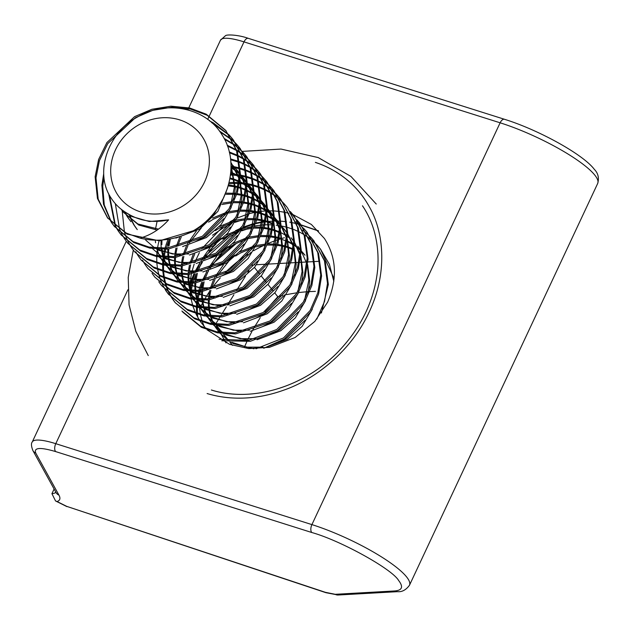 <?xml version="1.0" encoding="UTF-8"?>
<svg xmlns="http://www.w3.org/2000/svg" width="630" height="630" viewBox="0 0 630 630"><rect width="100%" height="100%" fill="white"/><g stroke="black" fill="none" stroke-linecap="round" stroke-linejoin="round"><path stroke-width="0.94" d="M298.636 222.484L299.801 224.453M299.014 224.193L296.643 223.485M264.687 221.429L262.356 221.776M261.458 221.925L255.993 223.059M253.189 223.776L243.66 226.973M241.164 228.013L235.463 230.706M215.98 244.101L208.987 251.039M199.954 262.805L195.009 271.506M315.386 162.39C325.702 165.808 335.081 170.698 343.523 177.046C354.217 185.078 362.809 194.993 369.306 206.774C384.205 232.36 387.607 273.475 369.164 312.063C351.359 350.839 315.307 379.481 283.342 390.285C268.923 395.443 254.465 398.073 239.951 398.152C228.517 398.223 217.563 396.687 207.105 393.537M55.913 492.313A55.999 11.962 25.1 0 1 51.928 493.684L55.542 500.952L57.078 501.551C60.071 500.496 60.693 498.346 58.944 495.109L35.752 453.049C33.587 447.528 40.241 447.048 55.7 451.6A6.221 3.213 -72.5 0 1 55.779 443.685L311.913 524.609A74.663 15.947 25.1 0 1 406.61 576.938A74.663 15.947 25.1 0 1 409.469 585.27C405.988 589.971 402.011 592.106 397.538 591.672A6.221 5.646 -93.2 0 1 394.608 590.964L335.191 594.303L325.379 592.318L66.717 506.363L57.078 501.551M335.191 594.303A6.221 5.646 86.8 0 0 338.113 595.011L325.993 592.712L66.717 506.363M51.928 493.684L54.101 489.037M193.843 273.963L191.662 279.192M191.347 280.035L190.591 282.185M116.117 192.252A51.353 46.053 141.4 0 1 137.529 125.551A51.353 46.053 141.4 0 1 203.963 139.474A51.353 46.053 141.4 0 1 182.55 206.175A51.353 46.053 141.4 0 1 116.117 192.252M140.073 238.124A73.482 65.898 -38.6 0 0 193.205 230.808C227.17 211.554 241.936 164.761 221.996 134.804C206.223 108.132 167.155 99.461 137.749 116.865C107.714 132.78 94.106 172.801 111.077 198.001C115.259 204.537 120.818 209.735 127.772 213.609A57.574 51.629 -38.6 0 0 168.627 219.846C160.445 228.966 150.924 235.053 140.073 238.124L126.221 233.061L107.51 217.846L97.453 198.458L95.13 176.786L98.619 159.477L106.911 142.553L134.592 116.644L151.909 109.273L170.895 106.202L189.638 107.982L206.254 114.195L225.761 130.41L236.581 150.751L239.597 173.297L236.644 191.276L228.942 208.939L202.395 236.258L167.21 248.118L149.066 247.078L132.977 241.534L114.266 226.32L111.471 222.484M223.792 197.458L213.554 214.94L198.796 228.005L187.764 233.62M175.88 238.085L199.647 229.068L217.893 211.357L227.666 187.732M231.005 166.17L234.462 186.842L230.344 206.475M223.926 218.594L205.561 236.478L194.528 242.093M182.645 246.558L206.404 237.534L220.973 224.697L231.186 207.53M233.769 199.348L235.313 187.897L230.989 165.147M239.305 177.613L230.864 162.304L239.18 178.826M239.841 181.338L241.227 195.316L237.1 214.948M230.69 227.068L212.318 244.952L201.285 250.567M189.402 255.024L213.168 246.007L227.737 233.171L237.951 216.003M240.526 207.821L242.07 196.371L240.022 179.881M230.934 163.643L233.376 165.934M233.856 166.422L239.589 173.549M240.424 174.856L245.936 187.299M246.606 189.811L247.984 203.789L243.865 223.422M237.447 235.541L219.082 253.417L208.05 259.032M196.166 263.498L219.925 254.481L234.494 241.644L244.708 224.477M247.291 216.295L248.834 204.845L246.787 188.354M246.07 186.086L240.432 174.612M239.589 173.384L236.99 169.982M237.408 170.517L234.226 166.989M233.738 166.509L230.95 163.989M231.005 167.163L231.486 167.462M232.084 167.848L236.061 170.738M236.596 171.171L239.573 173.849M240.613 174.888L246.346 182.023M247.18 183.33L252.701 195.765M253.362 198.285L254.748 212.255L250.63 231.887M244.212 244.015L225.847 261.891L214.814 267.506M202.923 271.971L226.69 262.954L241.258 250.118L251.472 232.95M254.048 224.768L255.591 213.318L253.543 196.828M252.827 194.56L247.196 183.078M246.354 181.857L243.755 178.455M244.172 178.991L240.983 175.463M239.565 174.093L236.904 171.793M236.36 171.36L232.328 168.517M231.722 168.139L230.997 167.706M230.785 172.022L233.132 173.093M233.801 173.423L238.242 175.935M238.841 176.321L239.392 176.684M240.274 177.29L242.818 179.203M243.353 179.644L246.338 182.322M247.377 183.362L253.11 190.496M253.945 191.803L259.466 204.238M260.127 206.758L261.513 220.728L257.386 240.361M250.968 252.48L232.604 270.364L221.571 275.979M209.688 280.445L233.446 271.428L248.015 258.584L258.229 241.424M260.812 233.242L262.356 221.791L260.308 205.301M259.591 203.033L253.953 191.552M253.118 190.323L250.512 186.929M250.929 187.456L247.748 183.936M246.322 182.566L243.66 180.267M243.117 179.834L240.235 177.739M238.479 176.613L233.974 174.148M233.297 173.825L230.722 172.707M230.037 177.951L234.171 179.196M234.927 179.463L238.88 181.086M240.566 181.889L245.007 184.401M245.605 184.795L246.149 185.157M247.031 185.763L249.582 187.677M250.118 188.118L253.095 190.788M254.142 191.835L259.867 198.97M260.702 200.269L266.222 212.712M266.884 215.224L268.27 229.202L264.151 248.834M257.733 260.954L239.368 278.838L228.336 284.453M216.444 288.918L240.211 279.893L254.78 267.057L264.994 249.889M267.569 241.707L269.112 230.257L267.065 213.767M266.348 211.499L260.718 200.025M259.875 198.796L257.276 195.402M257.694 195.93L254.504 192.41M253.087 191.032L250.425 188.74M249.882 188.307L246.999 186.212M245.243 185.086L240.739 182.621M238.786 181.724L235.014 180.259M234.258 179.999L229.895 178.762M228.493 184.929L234.486 185.874M235.336 186.063L237.833 186.701M238.849 186.992L240.936 187.669M241.684 187.937L245.645 189.559M247.322 190.362L251.764 192.874M252.362 193.26L252.913 193.623M253.795 194.237L256.339 196.15M256.875 196.591L259.859 199.261M260.899 200.309L266.632 207.435M267.466 208.743L272.987 221.185M273.648 223.697L275.034 237.675L270.908 257.308M264.498 269.427L246.125 287.311L235.092 292.926M223.209 297.384L246.976 288.367L261.537 275.53L271.758 258.363M274.334 250.181L275.877 238.731L273.829 222.24M273.113 219.972L267.474 208.498M266.64 207.27L264.033 203.868M264.45 204.404L261.269 200.883M259.843 199.505L257.19 197.206M256.638 196.78L253.756 194.686M252 193.56L247.503 191.095M245.55 190.197L241.778 188.732M241.014 188.472L238.675 187.756M237.652 187.48L235.336 186.929M234.47 186.756L228.225 185.881M226.414 193.158L233.887 193.276M234.864 193.363L235.959 193.473M237.1 193.623L241.251 194.347M242.101 194.536L244.598 195.174M245.613 195.465L247.692 196.143M248.448 196.41L252.402 198.033M254.087 198.836L258.528 201.348M259.127 201.734L259.678 202.096M260.56 202.702L263.104 204.624M263.639 205.057L266.616 207.735M267.663 208.782L273.389 215.909M274.231 217.216L279.744 229.659M280.405 232.171L281.791 246.149L277.673 265.773M271.254 277.901L252.89 295.777L241.857 301.392M229.966 305.857L253.732 296.84L268.301 284.004L278.515 266.837M281.098 258.654L282.642 247.204L280.594 230.714M279.877 228.446L274.239 216.972M273.396 215.743L270.798 212.341M271.215 212.877L268.026 209.349M266.608 207.979L263.946 205.679M263.403 205.246L260.521 203.159M258.765 202.025L254.26 199.568M252.307 198.671L248.543 197.198M247.779 196.946L245.44 196.229M244.416 195.954L242.093 195.402M241.227 195.229L236.801 194.536M235.644 194.41L234.73 194.331M233.73 194.261L226.083 194.292M220.468 203.624L221.114 203.459M222.673 203.081L232.005 201.702M234.1 201.592L240.644 201.742M241.629 201.828L242.723 201.946M243.857 202.088L248.007 202.821M248.858 203.01L251.354 203.648M252.37 203.939L254.457 204.616M255.205 204.884L259.166 206.498M260.844 207.309L265.285 209.821M265.892 210.207L266.435 210.57M267.317 211.176L269.861 213.098M270.404 213.531L273.381 216.208M274.42 217.248L280.153 224.382M280.988 225.69L286.508 238.124M287.17 240.644L288.556 254.614L284.429 274.247M278.019 286.374L259.647 304.251L248.614 309.865M236.73 314.331L260.497 305.314L275.066 292.477L285.28 275.31M287.855 267.128L289.398 255.678L287.351 239.187M286.634 236.919L280.996 225.438M280.161 224.217L277.554 220.815M277.98 221.35L274.79 217.823M273.365 216.452L270.711 214.153M270.168 213.72L267.277 211.633M265.521 210.499L261.025 208.034M259.072 207.144L255.3 205.671M254.536 205.411L252.205 204.703M251.173 204.427L248.858 203.876M247.992 203.695L243.566 203.01M242.408 202.884L241.495 202.805M240.495 202.734L233.596 202.71M231.643 202.852L221.957 204.514M220.319 204.955L219.5 205.199M212.633 218.051L226.926 212.176M229.43 211.554L238.762 210.176M240.865 210.066L247.409 210.215M248.393 210.302L249.48 210.42M250.622 210.562L254.772 211.286M255.623 211.475L258.119 212.113M259.135 212.412L261.214 213.09M261.97 213.35L265.931 214.972M267.608 215.783L272.05 218.295M272.648 218.681L273.2 219.043M274.082 219.65L276.625 221.563M277.161 222.004L280.137 224.674M281.185 225.721L286.918 232.856M287.752 234.155L293.265 246.598M293.934 249.118L295.312 263.088L291.194 282.72M284.776 294.84L266.411 312.724L255.378 318.339M243.495 322.804L267.254 313.779L281.823 300.943L292.036 283.784M294.62 275.601L296.163 264.151L294.115 247.661M293.399 245.393L287.76 233.911M286.918 232.683L284.319 229.288M284.736 229.816L281.555 226.296M280.13 224.926L277.468 222.626M276.924 222.193L274.042 220.098M272.286 218.972L267.781 216.507M265.829 215.61L262.064 214.145M261.3 213.885L258.962 213.176M257.938 212.901L255.615 212.349M254.748 212.168L250.323 211.475M249.165 211.357L248.251 211.278M247.251 211.207L240.361 211.184M238.4 211.326L228.721 212.987M225.831 213.798L213.405 219.153L208.585 222.154M219.398 226.516L233.683 220.65M236.195 220.02L245.527 218.641M247.621 218.539L254.173 218.689M255.15 218.775L256.245 218.893M257.379 219.035L261.537 219.76M262.387 219.949L264.876 220.587M265.892 220.886L267.978 221.555M268.726 221.823L272.688 223.445M291.084 237.754L293.675 241.329M294.509 242.629L300.03 255.071M300.691 257.583L302.077 271.561L297.951 291.194M291.54 303.314L273.176 321.198L262.143 326.812M250.252 331.278L274.018 322.253L288.587 309.417L298.801 292.249M301.376 284.067L302.92 272.617L300.872 256.127M300.156 253.858L294.525 242.385M293.682 241.156L291.926 238.817M272.593 224.083L268.821 222.618M268.057 222.358L265.726 221.65M264.695 221.366L262.379 220.823M261.513 220.642L257.087 219.949M255.93 219.831L255.016 219.744M254.016 219.673L247.125 219.657M245.164 219.799L235.486 221.461M232.596 222.272L220.161 227.619L215.35 230.619M226.154 234.99L240.447 229.123M242.952 228.493L252.284 227.115M254.386 227.013L260.93 227.162M261.915 227.249L263.001 227.359M264.143 227.509L268.293 228.233M269.144 228.422L271.64 229.06M272.656 229.351L274.743 230.029M275.491 230.296L279.452 231.919M281.13 232.722L285.571 235.234M287.603 236.596L290.147 238.51M297.84 246.228L300.439 249.795M301.274 251.102L306.786 263.545M307.456 266.057L308.842 280.035L304.715 299.667M298.297 311.787L279.933 329.671L268.9 335.278M257.016 339.743L280.775 330.726L295.344 317.89L305.558 300.723M308.141 292.541L309.684 281.09L307.637 264.6M279.35 232.557L275.586 231.092M274.822 230.832L272.483 230.115M271.459 229.84L269.136 229.288M268.278 229.115L263.852 228.422M262.694 228.296L261.781 228.218M260.781 228.147L253.882 228.131M251.921 228.273L242.243 229.926M239.353 230.745L226.926 236.093L222.114 239.093M232.919 243.464L247.212 237.597M249.716 236.967L259.048 235.589M261.143 235.486L267.695 235.636M268.671 235.714L269.766 235.833M270.9 235.974L275.058 236.707M275.909 236.896L278.405 237.534M279.413 237.825L281.5 238.502M287.894 241.195L292.336 243.708M292.934 244.093L293.478 244.456M294.36 245.062L296.911 246.984M297.447 247.417L300.423 250.094M301.471 251.142L304.605 254.701M305.062 320.26L286.697 338.137L275.664 343.752M263.773 348.217L287.54 339.2L302.109 326.364L312.322 309.196M305.022 255.237L301.833 251.709M300.416 250.338L297.754 248.039M297.21 247.606L294.328 245.519M292.572 244.385L288.067 241.928M286.114 241.03L282.342 239.557M281.586 239.305L279.248 238.589M278.216 238.313L275.901 237.762M275.034 237.589L270.609 236.896M269.451 236.77L268.537 236.691M267.537 236.62L260.647 236.604M258.686 236.746L249.007 238.4M246.117 239.211L233.683 244.566L228.871 247.566M123.299 210.806L131.977 216.555L149.279 221.516L168.627 219.846M158.461 229.131L137.899 223.973L123.322 212.16L121.165 209.199M121.48 209.451L123.748 212.688M123.322 212.16L138.742 225.028L157.13 230.076M130.93 221.689L127.331 216.759M126.977 216.184L124.693 211.94M125.252 212.365L127.465 216.657M127.819 217.24L130.512 221.154M136.844 229.1L134.095 225.233M133.733 224.658L131.457 220.413M131.166 219.775L129.394 215.137M130.024 215.499L131.733 220.193M132.009 220.839L134.229 225.13M134.576 225.713L137.277 229.627M188.559 253.969L172.455 253.961L157.815 249.196M145.688 240.117L154.689 247.936M156.563 249.094L159.028 250.441L181.401 255.638M195.316 262.442L179.219 262.434L164.58 257.67M151.216 247.11L151.546 247.519M152.452 248.59L161.453 256.402M163.32 257.568L165.785 258.914L188.165 264.104M202.08 270.916L185.976 270.908L171.336 266.143M169.234 264.978L159.343 257.079M158.366 256L157.13 254.52M157.972 255.575L158.311 255.993M159.209 257.056L168.21 264.876M170.084 266.041L172.549 267.388L194.922 272.577M208.837 279.381L192.741 279.373L178.101 274.617M175.998 273.452L166.107 265.553M165.131 264.474L163.894 262.993L165.068 264.458M157.02 221.673L155.515 228.958M155.35 240.904L155.586 242.778M157.067 249.386L158.776 254.079M159.059 254.725L159.752 256.197M160.272 257.213L161.272 259.017M161.626 259.599L164.32 263.513M165.974 265.529L174.975 273.349M176.841 274.515L179.306 275.861L201.687 281.051M215.602 287.855L199.497 287.847L184.858 283.091M182.755 281.925L172.864 274.018M171.888 272.94L167.903 267.593M167.541 267.018L166.737 265.647M166.186 264.624L165.265 262.773M164.973 262.135L163.217 257.56M162.902 256.544L161.76 251.724M161.626 250.96L161.39 249.362M161.264 248.314L161.036 245.361M161.004 244.527L161.044 240.723M161.949 240.652L161.831 244.731M162.107 249.378L162.351 251.252M162.469 252.024L163.461 256.591M163.824 257.859L165.54 262.552M165.816 263.198L166.517 264.671M167.029 265.687L168.037 267.49M168.383 268.073L171.077 271.987M170.651 271.459L171.832 272.932M172.738 274.003L181.731 281.823M183.606 282.98L186.071 284.335L208.443 289.524M222.366 296.328L206.262 296.32L191.622 291.556M189.52 290.399L179.629 282.492M178.652 281.413L174.66 276.066M174.305 275.483L173.502 274.113M172.943 273.097L172.022 271.239M171.73 270.609L169.982 266.033M169.667 265.017L168.517 260.198M168.383 259.434L168.155 257.835M168.029 256.788L167.8 253.835M167.769 252.992L167.8 249.196M167.871 248.062L167.974 246.755M168.076 245.802L169.155 239.668M170.321 239.439L169.037 245.897M168.714 249.126L168.596 253.197M168.612 254.055L168.769 256.796M168.871 257.851L169.108 259.725M169.234 260.489L170.226 265.065M170.588 266.332L172.297 271.026M172.581 271.664L173.274 273.144M173.793 274.16L174.793 275.964M175.148 276.546L177.841 280.46M177.416 279.933L178.589 281.405M179.495 282.476L188.496 290.296M190.362 291.454L192.827 292.8L215.208 297.998M229.123 304.802L213.027 304.794L198.387 300.03M196.284 298.864L186.386 290.966M185.409 289.887L181.424 284.539M181.062 283.957L180.259 282.586M179.707 281.571L178.786 279.712M178.495 279.082L176.739 274.499M176.431 273.491L175.282 268.663M175.148 267.907L174.912 266.309M174.786 265.261L174.565 262.308M174.526 261.466L174.565 257.67M174.628 256.536L174.738 255.221M174.833 254.276L175.912 248.141M176.463 246.031L179.684 237.384M181.22 237.03L177.636 245.96M177.077 247.913L175.802 254.37M175.683 255.331L175.565 256.449M175.471 257.599L175.361 261.67M175.376 262.529L175.534 265.261M175.636 266.317L175.872 268.199M175.99 268.963L176.983 273.538M177.353 274.806L179.062 279.5M179.337 280.137L180.038 281.618M180.55 282.634L181.558 284.429M181.905 285.02L184.606 288.934M184.173 288.406L185.354 289.879M186.26 290.95L195.253 298.762M197.127 299.927L199.592 301.274L221.965 306.464M235.888 313.275L219.783 313.267L205.144 308.503M203.041 307.338L193.15 299.439M192.174 298.36L188.181 293.013M187.827 292.43L187.023 291.06M186.472 290.044L185.543 288.186M185.259 287.548L183.503 282.972M183.188 281.964L182.038 277.137M181.912 276.381L181.676 274.782M181.55 273.735L181.322 270.782M181.29 269.939L181.322 266.143M181.393 265.01L181.495 263.694M181.597 262.749L182.676 256.615M183.22 254.504L186.448 245.857M187.567 243.605L196.363 231.021M200.395 226.957L207.743 221.091M201.238 228.013L189.37 242.912M187.984 245.495L184.393 254.433M183.842 256.386L182.558 262.844M182.44 263.805L182.33 264.923M182.235 266.065L182.117 270.144M182.133 270.995L182.29 273.735M182.393 274.79L182.637 276.664M182.755 277.436L183.747 282.004M184.11 283.28L185.819 287.973M186.102 288.611L186.795 290.091M187.315 291.099L188.315 292.903M188.669 293.486L191.362 297.407M190.937 296.88L192.119 298.352M193.016 299.415L202.017 307.235M203.884 308.401L206.357 309.747L228.729 314.937M242.644 321.741L226.548 321.733L211.908 316.977M209.806 315.811L199.907 307.912M198.938 306.834L194.946 301.479M194.583 300.904L193.78 299.534M193.229 298.518L192.307 296.659M192.016 296.021L190.26 291.446M189.953 290.438L188.803 285.611M188.669 284.847L188.433 283.256M188.307 282.201L188.087 279.255M188.055 278.413L188.087 274.609M188.149 273.483L188.26 272.168M188.362 271.223L189.433 265.088M189.984 262.978L193.213 254.331M194.741 253.969L191.158 262.899M190.606 264.86L189.323 271.317M189.205 272.278L189.087 273.396M189 274.538L188.882 278.618M188.898 279.468L189.055 282.209M189.157 283.264L189.394 285.138M189.512 285.91L190.504 290.477M190.874 291.745L192.583 296.439M192.867 297.084L193.56 298.557M194.071 299.573L195.079 301.376M195.434 301.959L198.127 305.873M197.694 305.353L198.875 306.818M199.781 307.889L208.782 315.709M210.648 316.874L213.113 318.221L235.494 323.411M249.409 330.214L233.305 330.207L218.665 325.442M216.562 324.285L206.671 316.378M205.695 315.299L201.702 309.952M201.348 309.377L200.545 308.007M199.994 306.983L199.072 305.133M198.781 304.495L197.025 299.919M196.71 298.904L195.56 294.084M195.434 293.32L195.198 291.721M195.072 290.674L194.843 287.721M194.812 286.878L194.843 283.083M194.914 281.957L195.016 280.641M195.119 279.689L196.198 273.562M196.741 271.451L199.97 262.797M201.088 260.544L209.892 247.968M213.916 243.897L221.264 238.038M214.759 244.96L202.891 259.851M201.505 262.442L197.922 271.373M197.363 273.333L196.088 279.783M195.962 280.752L195.851 281.87M195.757 283.012L195.639 287.091M195.654 287.941L195.812 290.682M195.914 291.737L196.158 293.611M196.276 294.383L197.269 298.951M197.631 300.219L199.34 304.912M199.623 305.558L200.316 307.03M200.836 308.046L201.844 309.85M202.191 310.433L204.884 314.346M204.459 313.819L205.64 315.291M206.538 316.362L215.539 324.182M217.413 325.34L219.878 326.694L242.251 331.884M256.166 338.688L240.069 338.68L225.43 333.916M223.327 332.758L213.436 324.852M212.46 323.773L208.467 318.426M208.105 317.843L207.309 316.473M206.75 315.457L205.829 313.598M205.537 312.968L203.781 308.393M203.474 307.377L202.325 302.558M202.191 301.794L201.954 300.195M201.836 299.148L201.608 296.195M201.576 295.352L201.608 291.556M201.671 290.422L201.781 289.107M201.883 288.162L202.955 282.027M203.506 279.917L206.734 271.27M207.853 269.018L216.649 256.434M220.673 252.37L228.029 246.511M221.524 253.425L209.648 268.325M208.27 270.916L204.679 279.846M204.128 281.799L202.844 288.257M202.726 289.225L202.608 290.336M202.521 291.485L202.403 295.557M202.419 296.415L202.577 299.148M202.679 300.211L202.915 302.085M203.041 302.849L204.033 307.424M204.396 308.692L206.105 313.386M206.388 314.023L207.081 315.504M207.601 316.52L208.601 318.315M208.955 318.906L211.648 322.82M211.223 322.292L212.397 323.765M213.302 324.836L222.303 332.656M224.17 333.813L226.635 335.16L249.015 340.35M262.93 347.161L246.826 347.154L232.186 342.389M230.084 341.224L220.193 333.325M219.216 332.246L215.232 326.899M214.869 326.316L214.066 324.946M213.515 323.93L212.593 322.072M212.302 321.442L210.546 316.858M210.231 315.85L209.089 311.023M208.955 310.267L208.719 308.668M208.593 307.621L208.365 304.668M208.333 303.825L208.373 300.03M208.435 298.896L208.546 297.58M208.64 296.635L209.719 290.501M210.262 288.39L213.491 279.744M214.609 277.491L223.414 264.907M227.438 260.844L234.785 254.977M252.874 247.684L240.447 253.039L235.636 256.04M228.28 261.899L216.413 276.798M215.027 279.381L211.444 288.32M210.885 290.273L209.609 296.73M209.491 297.691L209.373 298.809M209.278 299.959L209.16 304.03M209.184 304.889L209.333 307.621M209.436 308.676L209.68 310.551M209.798 311.322L210.79 315.898M211.152 317.166L212.861 321.859M213.145 322.497L213.846 323.977M214.357 324.993L215.365 326.789M215.712 327.38L218.405 331.293M217.98 330.766L219.161 332.238M220.067 333.301L229.06 341.121M230.934 342.287L233.399 343.634L253.961 348.8M114.266 226.32L133.82 242.589L149.909 248.141L168.06 249.181L203.238 237.321L229.785 210.003L237.486 192.331L240.439 174.36L237.431 151.814L225.761 130.41M226.178 130.938L207.105 115.259L190.48 109.045L171.746 107.257L152.751 110.329L135.434 117.708L107.761 143.609L99.461 160.532L95.98 177.841L98.201 199.19L107.935 218.374M334.128 278.751L320.418 249.015L329.388 264.269L333.821 281.35M320.835 249.543L317.701 245.983M317.229 245.495L313.764 242.196M313.244 241.739L309.448 238.715M248.133 228.729L241.786 230.816M238.313 232.21L230.092 236.313L204.506 259.182M205.372 255.859L229.249 235.25L234.99 232.265M247.283 227.674L252.496 226.391M254.851 225.934L261.198 225.083M262.159 224.997L263.765 224.886M264.931 224.831L268.23 224.76M269.018 224.768L272.459 224.894M273.467 224.957L273.94 224.997M276.184 225.209L278.334 225.477M278.783 225.548L280.082 225.753M281.445 225.989L286.91 227.249M287.713 227.469L293.092 229.249M293.824 229.533L298.722 231.682M299.392 232.013L303.88 234.494M304.495 234.872L308.598 237.652M309.157 238.069L312.921 241.132M313.433 241.589L316.851 244.928M317.323 245.416L320.418 249.015M321.418 313.016L328.34 284.492L325.324 261.946L313.653 240.542L324.481 260.883L327.49 283.437L324.537 301.423L316.827 319.095M314.079 241.07L310.936 237.51M310.464 237.022L306.999 233.722M306.479 233.273L302.683 230.241M241.369 220.256L235.022 222.343M231.556 223.737L223.327 227.839L212.507 235.226M310.558 236.951L313.653 240.542M263.702 348.24L284.374 338.979L310.921 311.661L318.623 293.997L321.576 276.019L318.559 253.473L306.897 232.068L317.717 252.417L320.733 274.964L317.78 292.934L310.078 310.606L283.524 337.924L255.993 348.784M307.314 232.604L304.18 229.044M303.707 228.548L300.242 225.249M299.723 224.8L295.919 221.768M303.794 228.477L306.897 232.068M221.728 340.767L250.346 341.318L277.609 330.506L304.164 303.195L311.858 285.524L314.811 267.545L311.803 244.999L300.132 223.595L310.96 243.944L313.968 266.49L311.015 284.461L303.314 302.132L276.767 329.451L248.504 340.444L219.059 339.239M297.037 220.004L300.132 223.595M182.724 312.094L201.435 327.309L217.523 332.853L235.667 333.9L270.853 322.04L297.399 294.722L305.101 277.05L308.054 259.08L305.038 236.534L294.218 216.184L304.195 235.47L307.212 258.017L304.259 275.995L296.557 293.659L270.002 320.977L234.825 332.837L216.681 331.797L200.592 326.253L181.881 311.039M293.793 215.657L290.65 212.097M290.273 211.53L293.375 215.129M175.124 302.565L194.67 318.835L210.759 324.387L228.91 325.426L264.088 313.567L290.635 286.248L298.336 268.577L301.29 250.606L298.281 228.06L287.453 207.711L297.431 226.997L300.447 249.543L297.494 267.522L289.792 285.193L263.245 312.504L228.06 324.363L209.916 323.324L193.827 317.78L175.124 302.565L172.321 298.738M287.028 207.183L283.894 203.624M283.421 203.136L279.956 199.836M279.436 199.379L275.641 196.355M275.074 195.938L270.916 193.197M270.301 192.827L265.766 190.386M265.088 190.055L260.127 187.953M259.387 187.677L253.953 185.945M253.134 185.732L248.645 184.724M247.936 184.59L247.125 184.448M246.22 184.306L245.369 184.18M244.897 184.118L244.448 184.054M243.227 183.905L240.975 183.692M240.329 183.645L239.502 183.59M238.479 183.535L235.273 183.464M234.47 183.464L228.808 183.732M229.092 182.582L234.431 182.401M235.21 182.409L238.652 182.535M239.66 182.598L240.132 182.637M242.377 182.85L244.527 183.117M244.975 183.188L246.283 183.393M247.637 183.637L253.102 184.889M253.914 185.11L259.284 186.889M260.017 187.173L264.915 189.323M265.584 189.654L270.073 192.134M270.687 192.512L274.79 195.292M275.357 195.709L279.114 198.773M279.625 199.23L283.051 202.569M283.516 203.057L286.611 206.656M168.36 294.092L187.913 310.37L204.002 315.913L222.146 316.953L257.323 305.093L283.878 277.775L291.58 260.111L294.533 242.133L291.517 219.586L280.697 199.237L290.674 218.523L293.682 241.077L290.729 259.048L283.035 276.72L256.481 304.038L221.303 315.89L203.151 314.85L187.071 309.306L168.36 294.092L165.556 290.265M280.271 198.718L277.129 195.15M276.657 194.662L273.2 191.362M272.68 190.914L268.876 187.882M268.309 187.472L264.159 184.724M263.537 184.354L259.001 181.912M258.324 181.59L253.37 179.479M252.63 179.203L247.188 177.479M246.377 177.258L241.889 176.25M241.18 176.116L240.361 175.983M239.455 175.833L238.612 175.707M238.14 175.644L237.683 175.581M236.463 175.439L234.21 175.219M233.573 175.171L230.47 175.022M230.596 173.998L233.368 174.163M235.62 174.376L237.77 174.652M238.211 174.715L239.518 174.919M240.873 175.164L246.346 176.416M247.149 176.644L252.528 178.424M253.26 178.699L258.158 180.849M258.828 181.188L263.308 183.661M263.923 184.039L268.034 186.819M268.593 187.244L272.349 190.307M272.861 190.764L276.286 194.095M276.751 194.591L279.854 198.182M161.595 285.626L181.149 301.896L197.237 307.44L215.389 308.48L250.567 296.62L277.113 269.301L284.815 251.638L287.768 233.659L284.76 211.113L273.932 190.772L283.909 210.058L286.926 232.604L283.973 250.575L276.271 268.246L249.724 295.565L214.539 307.424L196.395 306.385L180.306 300.833L161.595 285.626L158.799 281.791M273.507 190.244L270.372 186.685M269.9 186.189L266.435 182.889M265.915 182.44L262.119 179.408M261.552 178.999L257.394 176.25M256.772 175.88L252.244 173.439M251.567 173.116L246.606 171.006M245.865 170.73L240.432 169.005M239.613 168.785L235.124 167.777M234.415 167.651L231.848 167.233M231.454 166.241L233.817 166.635M234.116 166.69L239.581 167.942M240.392 168.171L245.763 169.95M246.495 170.234L251.394 172.384M252.063 172.714L256.552 175.195M257.166 175.565L261.269 178.353M261.836 178.77L265.592 181.834M266.104 182.29L269.522 185.622M269.994 186.118L273.089 189.709M154.838 277.153L174.392 293.423L190.48 298.966L208.625 300.006L243.802 288.146L270.357 260.836L278.058 243.164L281.011 225.186L277.995 202.639L267.175 182.298L277.153 201.584L280.161 224.13L277.208 242.109L269.506 259.773L242.959 287.091L207.782 298.951L189.63 297.911L173.541 292.359L154.838 277.153L152.035 273.318M266.75 181.771L263.608 178.211M263.135 177.723L259.67 174.423M259.158 173.967L255.355 170.935M254.788 170.525L250.638 167.777M250.016 167.407L245.48 164.965M244.802 164.643L239.849 162.532M239.109 162.256L230.635 159.776M230.533 158.894L238.998 161.477M239.731 161.76L244.637 163.91M245.306 164.241L249.787 166.722M250.401 167.1L254.512 169.88M255.071 170.297L258.828 173.36M259.339 173.817L262.765 177.148M263.23 177.644L266.325 181.235M148.074 268.679L167.627 284.949L183.716 290.501L201.86 291.54L237.045 279.681L263.592 252.362L271.294 234.691L274.247 216.72L271.239 194.174L260.411 173.825L270.388 193.111L273.404 215.657L270.451 233.636L262.749 251.299L236.195 278.618L201.017 290.477L182.873 289.438L166.785 283.894L148.074 268.679L145.278 264.844M259.985 173.297L256.851 169.738M256.378 169.249L252.913 165.95M252.394 165.493L248.59 162.469M248.023 162.052L243.873 159.311M243.251 158.933L238.723 156.5M238.045 156.169L229.454 152.806M229.257 151.956L237.872 155.437M238.542 155.768L243.03 158.248M243.645 158.626L247.748 161.406M248.307 161.823L252.063 164.887M252.583 165.344L256 168.675M256.465 169.171L259.568 172.77M141.317 260.206L160.87 276.475L176.951 282.027L195.103 283.067L230.281 271.207L256.835 243.889L264.529 226.217L267.482 208.246L264.474 185.7L253.654 165.351L263.631 184.637L266.64 207.183L263.686 225.162L255.985 242.834L229.438 270.144L194.261 282.004L176.109 280.964L160.02 275.42L141.317 260.206L138.513 256.378M253.228 164.824L250.086 161.264M249.614 160.776L246.149 157.476M245.629 157.028L241.833 153.996M241.266 153.578L237.108 150.838M236.494 150.468L227.469 146.042M227.162 145.191L236.266 149.775M236.88 150.153L240.991 152.932M241.55 153.35L245.306 156.413M245.818 156.878L249.244 160.209M249.708 160.705L252.803 164.296M134.552 251.732L154.106 268.01L170.195 273.554L188.338 274.593L223.524 262.734L250.071 235.415L257.772 217.752L260.725 199.773L257.709 177.227L246.889 156.878L256.867 176.172L259.883 198.718L256.93 216.689L249.228 234.36L222.673 261.678L187.496 273.53L169.352 272.491L153.263 266.947L134.552 251.732L131.757 247.905M246.464 156.358L243.322 152.791M242.857 152.303L239.392 149.003M238.872 148.554L235.069 145.522M234.502 145.113L224.516 139.222M224.059 138.356L234.226 144.467M234.785 144.884L238.542 147.948M239.053 148.404L242.479 151.736M242.944 152.232L246.046 155.823M127.796 243.267L147.349 259.536L163.43 265.08L181.582 266.12L216.759 254.26L243.306 226.942L251.008 209.278L253.961 191.299L250.953 168.753L240.132 148.412L250.11 167.698L253.118 190.244L250.165 208.215L242.463 225.886L215.917 253.205L180.731 265.065L162.587 264.025L146.499 258.473L127.796 243.267L124.992 239.431M239.707 147.885L236.565 144.325M236.093 143.829L232.627 140.529M232.108 140.081L220.027 131.883M219.287 130.882L231.785 139.474M232.297 139.931L235.722 143.262M236.187 143.758L239.282 147.349M121.031 234.793L140.584 251.063L156.673 256.607L174.817 257.646L210.003 245.787L236.549 218.476L244.251 200.805L247.204 182.826L244.188 160.28L233.368 139.939L243.345 159.225L246.354 181.771L243.4 199.749L235.707 217.413L209.152 244.731L173.974 256.591L155.823 255.552L139.742 250L121.031 234.793L118.227 230.958M232.942 139.411L229.8 135.852M229.328 135.363L211.609 122.574M209.861 121.086L213.019 122.669L228.958 134.788M229.422 135.285L232.525 138.876M202.915 282.035A73.482 65.898 -38.6 0 0 201.198 286.713L200.742 288.028M200.45 288.926L199.954 290.548M199.639 291.674L198.915 294.588M198.749 295.312L198.064 299.006M197.859 300.352L197.804 300.778M197.678 301.809L197.505 303.502M197.474 303.833L197.395 304.904M197.395 304.959L197.308 306.558M197.277 307.448L197.387 313.433M197.45 314.252L197.773 317.378M196.844 315.661L196.67 314M196.599 313.189L196.41 307.275M196.434 306.393L196.552 303.849M196.56 303.715L196.607 303.069M196.631 302.77L196.938 299.911M197.135 298.455L197.757 294.958M197.907 294.249L198.505 291.714M198.796 290.611L199.332 288.737M199.608 287.863L201.647 282.264M202.639 279.956L205.207 274.822M212.129 264.332L236.006 243.723A73.482 65.898 -38.6 0 0 210.389 268.026M208.585 270.829A73.482 65.898 -38.6 0 0 207.112 273.341M202.419 262.206L199.293 267.411M196.103 273.971L193.985 279.555M193.694 280.452L193.197 282.082M192.882 283.201L192.15 286.114M191.993 286.839L191.299 290.532M191.103 291.879L191.047 292.304M190.914 293.336L190.748 295.029M190.717 295.36L190.662 296.084M190.378 289.981L191 286.485M191.142 285.784L191.74 283.24M192.032 282.138L192.575 280.263M192.843 279.389L194.883 273.79M195.883 271.483L198.45 266.356M221.689 227.241L222.484 226.784M169.053 240.085L166.934 245.668M166.643 246.566L166.155 248.189M165.832 249.315L165.107 252.228M164.942 252.953L164.257 256.646M164.052 257.993L163.997 258.418M163.871 259.45L163.698 261.143M163.674 261.474L163.587 262.545M163.587 262.6L163.501 264.198M163.469 265.088L163.579 271.073M163.643 271.892L164.328 277.413M164.462 278.169L165.635 283.287M165.84 283.996L167.446 288.768M167.706 289.422L169.722 293.879M170.037 294.493L172.423 298.651M172.793 299.226L175.549 303.093M171.943 298.163L169.509 294.045M169.186 293.438L167.131 289.02M166.863 288.367L165.202 283.634M164.989 282.933L163.761 277.861M163.619 277.106L162.863 271.64M162.792 270.829L162.603 264.915M162.627 264.033L162.745 261.489M162.753 261.356L162.8 260.71M162.823 260.411L163.131 257.552M163.327 256.095L163.95 252.598M164.099 251.89L164.698 249.354M164.989 248.251L165.532 246.377M165.8 245.503L167.84 239.904M159.075 240.841L158.343 243.755M158.185 244.479L157.492 248.173M157.295 249.519L157.24 249.945M157.114 250.976L156.941 252.669M156.909 253L156.831 254.071M156.823 254.134L156.736 255.725M156.713 256.615L156.823 262.6M156.878 263.419L157.563 268.939M157.697 269.695L158.878 274.814M159.075 275.523L160.689 280.295M160.949 280.956L162.957 285.414M163.272 286.028L165.666 290.178M166.029 290.753L168.785 294.62M144.9 264.277L142.467 260.159M138.143 255.811L135.702 251.685M131.379 247.338L128.945 243.219M128.622 242.605L126.559 238.187M126.291 237.534L124.63 232.801M124.425 232.1L122.181 210.656M122.188 210.522L122.22 210.018M124.622 238.864L122.181 234.746M121.858 234.132L119.802 229.714M119.535 229.06L115.337 203.663M109.47 195.276L115.629 226.107M115.944 226.721L118.338 230.879M118.7 231.454L121.456 235.321M117.857 230.391L115.424 226.272M115.101 225.666L108.659 193.709M103.958 177.345L102.737 186.315L104.265 205.018L111.573 222.406M111.943 222.981L114.699 226.847M111.093 221.917L103.501 204.285L101.895 185.251L103.706 173.66M284.413 237.738A122.472 109.833 -38.6 0 0 282.201 238.376M280.405 238.927A122.472 109.833 -38.6 0 0 279.066 239.353M277.861 239.754A122.472 109.833 -38.6 0 0 275.79 240.471M274.845 240.817A122.472 109.833 -38.6 0 0 268.12 243.479M263.883 245.377A122.472 109.833 -38.6 0 0 253.607 250.748M247.732 254.355A122.472 109.833 -38.6 0 0 225.225 272.625M220.35 277.798A122.472 109.833 -38.6 0 0 211.877 288.288M209.436 291.745A122.472 109.833 -38.6 0 0 206.443 296.352M205.931 297.179A122.472 109.833 -38.6 0 0 204.774 299.116M204.144 300.203A122.472 109.833 -38.6 0 0 203.057 302.132M202.45 303.235A122.472 109.833 -38.6 0 0 200.978 306.054M200.797 306.408A122.472 109.833 -38.6 0 0 200.482 307.054M199.962 308.101A122.472 109.833 -38.6 0 0 199.615 308.818M292.879 249.504L289.107 248.031M288.343 247.771L286.004 247.062M284.981 246.787L282.665 246.236M281.799 246.054L277.373 245.369M276.216 245.243L275.302 245.164M274.302 245.094L267.404 245.07M265.45 245.212L255.764 246.873M239.676 251.937L253.969 246.062M256.481 245.44L265.805 244.062M267.907 243.952L274.452 244.101M275.436 244.188L276.523 244.306M277.665 244.448L281.815 245.18M282.665 245.369L285.162 245.999M286.177 246.298L288.264 246.976M289.012 247.243L292.974 248.858M200.71 288.965L199.781 294.856M199.505 307.574L200.395 314.244M200.576 315.134L202.214 321.292M202.506 322.166L204.333 326.789M107.51 217.846L127.063 234.116L159.366 240.825L193.205 230.808M264.75 311.535L277.791 296.73L282.555 295.502M286.477 294.612L297.084 292.745M298.691 292.533L307.235 291.714M308.346 291.643L315.433 291.375M244.598 346.752L246.732 341.909M247.944 339.294L252.157 330.955M252.906 329.584L260.292 317.638M254.489 264.852L254.882 264.828M256.63 264.734L266.703 264.183M269.168 264.049L278.507 263.537M280.255 263.442L287.65 263.041M288.69 262.978L289.477 262.938M290.706 262.868L295.328 262.615M296.187 262.568L298.801 262.426M299.88 262.371L301.581 262.277M302.258 262.238L306.322 262.017M307.889 261.93L309.354 261.852M309.598 261.836L310.141 261.804M310.228 261.804L313.976 261.6M314.772 261.552L318.071 261.371M277.791 296.73L274.719 292.887M272.79 290.469L267.955 284.413M266.025 281.996L261.198 275.94M259.269 273.522L254.433 267.466M215.783 323.812L217.948 320.339M218.334 319.717L219.98 317.087M220.689 315.937L221.61 314.464M222.162 313.575L226.391 306.786M227.493 305.022L233.895 294.738M236.313 290.855L245.48 276.137M247.826 272.365L249.007 270.467M252.126 265.458L252.433 264.962M232.446 345.358L229.911 342.184M228.233 340.074L223.154 333.711M221.469 331.6L216.389 325.238M216.121 325.214L218.516 329.49M218.901 330.191L220.13 332.38M220.697 333.404L221.28 334.443M221.539 334.908L224.658 340.499M225.225 341.507L225.981 342.862M248.37 38.367A6.221 3.213 107.5 0 0 243.999 41.879A46.659 9.97 -154.9 0 0 220.461 40.21L225.351 35.815C226.572 34.154 238.99 34.918 248.37 38.367L504.496 119.29C538.004 129.67 582.9 154.169 594.295 169.312C598.13 173.211 599.264 177.928 597.689 183.464A74.663 15.947 -154.9 0 0 594.822 175.14A74.663 15.947 -154.9 0 0 500.126 122.803L243.999 41.879L209.31 115.944M504.496 119.29A6.221 3.213 107.5 0 0 500.126 122.803L311.913 524.609A6.221 3.213 107.5 0 0 311.826 532.523C340.373 540.445 392.073 569.008 398.632 580.498C403.554 586.9 402.216 590.389 394.608 590.964M292.099 214.287L294.974 217.893M295.824 218.957L297.793 221.421M209.105 116.377L207.687 119.393M127.866 289.792L55.779 443.685A46.659 9.97 25.1 0 0 32.248 442.008L126.276 241.274M55.7 451.6L311.826 532.523M32.248 442.008C31.02 443.363 31.232 446.213 32.886 450.552A6.221 5.835 -28.9 0 0 35.752 453.049M32.886 450.552L56.07 492.605A6.221 5.835 -28.9 0 0 58.944 495.109M325.993 592.712A6.221 2.937 -71.6 0 1 325.379 592.318M301.156 224.918L300.36 224.642A6.221 2.74 108.9 0 0 300.919 225.02L299.967 224.705M318.3 230.761L301.195 224.926M187.834 109.848L188.425 108.596M188.803 107.793L220.461 40.21M409.469 585.27L597.689 183.464M362.455 205.782C372.007 219.665 379.709 240.904 377.732 268.703C374.85 299.179 361.911 326.592 338.924 350.957C304.29 387.403 251.488 402.704 211.389 390.002M338.113 595.011L397.538 591.672M55.55 500.945L66.898 506.615M299.4 224.516L296.738 223.729M296.257 223.603L292.414 222.681M291.808 222.555L289.721 222.169M286.445 221.681L281.035 221.185M280.208 221.146L276.672 221.059M275.42 221.067L273.948 221.098M272.971 221.13L268.679 221.429M264.561 221.917L262.34 222.272M261.426 222.429L255.772 223.65M253.039 224.382L243.306 227.753M240.581 228.918L239.636 229.351M230.257 234.344L223.233 239.046M198.497 266.222L195.599 271.498M194.442 273.869L192.134 279.279M191.811 280.122L191.071 282.177M190.701 283.264L190.102 285.146M318.567 231.037L301.4 225.186M301.353 225.17L300.919 225.02M200.19 321.316L206.049 328.702M207.16 329.868L229.541 344.334L248.818 348.579L269.443 347.327L295.155 337.491L314.85 321.387L327.624 302.164C337.625 278.791 336.562 257.568 324.426 238.486L311.385 224.469L292.918 214.562M133.3 250.11L128.229 277.397L129.071 304.896L135.836 331.372L148.263 355.596M199.371 252.622L194.741 262.521M194.182 264.033L191.961 271.483M191.733 272.491L191.591 273.105M191.347 274.302L190.591 278.995M190.488 279.854L190.268 282.193M190.189 283.264L190.095 285.406M190.071 286.13L190.079 288.76M190.189 291.438L190.496 294.824M190.543 295.21L190.725 296.557M190.74 296.628L190.984 298.163M191.15 299.1L192.733 305.542M193.016 306.456L195.473 312.827M195.891 313.748L199.545 320.331M201.537 248.976L223.76 225.737M229.926 221.799L234.541 219.327M237.069 218.122L246.621 214.46M247.763 214.113L248.22 213.98M249.598 213.586L254.748 212.373M257.316 211.9L258.198 211.759M259.308 211.593L261.001 211.373M261.67 211.294L265.679 210.956M267.341 210.877L268.695 210.845M268.931 210.837L269.443 210.837M269.545 210.837L273.412 210.908M274.215 210.948L279.444 211.436M280.13 211.53L284.579 212.294M285.154 212.412L288.76 213.294M290.233 213.712L291.769 214.184M292.036 214.271L292.863 214.546M242.369 151.397L281.011 149.058L318.245 157.595L350.941 176.424L376.244 204.041"/></g></svg>
